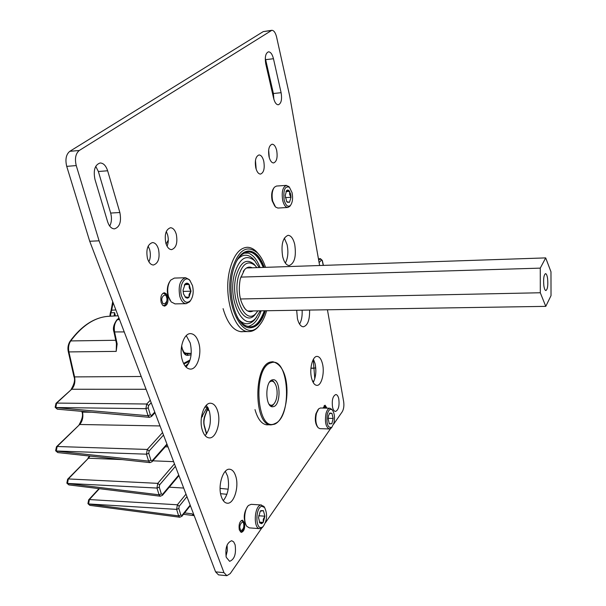 <?xml version="1.0" encoding="UTF-8"?>
<svg xmlns="http://www.w3.org/2000/svg" width="606" height="606" viewBox="0 0 606 606"><rect width="100%" height="100%" fill="white"/><g stroke="black" fill="none" stroke-linecap="round" stroke-linejoin="round"><path stroke-width="0.91" d="M183.573 363.426L190.042 359.979M113.905 316.006L115.216 315.128L114.61 312.688L110.913 312.832L111.693 310.204L115.875 309.954M113.731 316.014L115.216 315.128M118.087 315.771L109.481 316.256C95.506 316.832 82.583 325.051 70.713 340.928L70.031 341.284C68.046 344.587 67.463 348.049 68.296 351.669L68.91 351.912C68.092 347.685 68.69 344.019 70.713 340.928L115.738 340.277M56.116 403.24L71.667 389.249C74.47 386.158 75.439 382.045 74.576 376.902L68.91 351.912L116.2 351.389L116.435 343.511M154.765 412.103L151.629 415.436L150.356 414.875L148.053 415.716L55.828 407.626L57.358 409.186L149.477 417.329L148.053 415.716L145.902 408.671L55.79 407.527L56.653 403.081L55.994 403.361L55.161 407.187L55.828 407.626L55.191 407.285M56.578 446.667L79.697 424.488C82.454 421.299 83.408 417.178 82.552 412.118L82.386 411.398M166.945 444.1L152.189 460.719L150.917 460.234L148.614 461.105L56.32 451.099L57.759 452.568L149.955 462.62L148.614 461.105L146.463 454.174L56.282 451L57.146 446.501L56.456 446.789L55.654 450.637L56.32 451.099L55.684 450.728M122.223 459.598L88.438 458.219L89.946 456.076M178.74 475.081L162.575 494.344L161.34 493.928L159.075 494.799L67.524 483.52L68.872 484.906L160.325 496.231L159.075 494.799L156.977 488.057L67.493 483.421L68.334 478.937L67.622 479.24L66.857 483.035L67.524 483.52L66.895 483.126M190.178 505.116L181.989 515.403L180.823 515.024L178.618 515.88L88.612 504.033L89.862 505.359L179.777 517.236L178.618 515.88L176.634 509.381L88.582 503.95L89.377 499.556L88.658 499.859L87.946 503.541L88.612 504.033L87.976 503.639M119.549 319.604L117.466 319.673C114.67 322.604 113.731 326.778 114.64 332.186L117.14 343.913L116.2 351.389L116.481 343.716M165.294 446.796L168.013 446.895M173.627 461.651L152.856 460.825M193.905 515.532L191.958 513.82L194.102 515.426M114.102 315.802L114.61 312.688L114.678 315.332M117.14 343.913L116.466 343.647L113.973 332.005M150.356 414.875L148.212 407.83L145.902 408.671L146.69 404.005L148.606 405.497L151.212 402.778M151.629 415.436L151.364 416.617M150.917 460.234L148.773 453.311L146.463 454.174L147.258 449.455L149.167 450.955L163.506 435.063M57.759 452.568L55.714 450.826M152.189 460.719L151.954 461.84M161.34 493.928L159.257 487.186L156.977 488.057L157.749 483.361L159.636 484.838L175.407 466.34M68.872 484.906L66.925 483.224M162.575 494.344L162.37 495.405M180.823 515.024L178.838 508.517L176.634 509.381L177.361 504.783L179.202 506.222L186.943 496.64M181.989 515.403L181.808 516.388M184.572 512.911L191.958 513.82L194.246 515.804M319.112 262.61L321.46 260.004L319.998 258.883L320.407 258.656L318.445 258.83M191.095 354.783L188.163 355.267C185.739 355.775 183.891 354.063 182.603 350.109L181.55 346.397M206.472 434.025L204.343 426.526C203.358 422.564 203.608 418.754 205.086 415.08L207.956 407.588M321.46 260.004L322.286 260.375M185.383 353.813L186.019 353.995C185.133 354.252 184.05 352.844 182.777 349.76L182.754 349.685M109.868 316.234L110.269 313.196L110.913 312.832L110.436 316.203M261.504 505.003L251.187 504.328L248.574 505.412C244.362 508.896 243.264 522.145 246.854 526.349L249.346 527.879M261.58 527.493L263.065 526.659C267.17 520.569 267.678 514.183 264.595 507.51L261.883 506.29C255.482 507.025 255.149 529.538 261.58 527.493M263.163 526.569L262.186 527.667L259.694 528.659C253.103 528.697 254.278 505.692 260.875 505.048L263.883 506.404L264.61 507.533L263.883 506.404M261.633 523.698L263.231 522.425L264.898 516.198L263.405 510.661L260.815 510.638L260.216 511.32L258.527 517.585L259.83 522.902L261.633 523.698M259.482 522.38L260.05 523.152L263.231 522.425L263.269 519.259L264.898 516.198L263.405 510.661L260.322 511.184M246.134 525.182C243.211 518.706 243.703 512.494 247.604 506.533M258.664 515.759L264.898 516.198M259.36 522.145L263.231 522.425M271.829 380.03L274.185 382.378M269.079 404.232C270.602 405.634 272.147 405.603 273.7 404.149C275.685 401.998 276.821 398.581 277.109 393.9C277.222 388.794 276.268 384.984 274.245 382.462C272.738 380.871 271.177 380.765 269.556 382.128M207.767 407.247L204.813 407.171M273.745 404.104L271.253 406.421M207.191 407.232L201.389 417.564M202.639 416.102L201.366 417.731M185.307 366.221L188.913 362.926M170.112 300.47L168.036 296.129C166.703 290.509 167.233 285.706 169.627 281.729M185.466 277.737L174.376 278.078L170.695 280.123C167.695 284.472 166.976 289.994 168.513 296.675L171.134 301.886L175.043 303.886M181.55 295.826C183.86 302.227 186.807 303.848 190.39 300.69C193.155 296.804 193.859 291.774 192.496 285.608L189.981 280.631C184.989 274.48 178.49 285.964 181.55 295.826M190.716 300.281L189.648 301.818L186.133 303.674C183.345 303.47 181.239 301.053 179.815 296.425C178.073 285.971 180.005 279.737 185.603 277.73L189.193 279.555L190.216 280.896M183.535 293.971L185.891 297.773L187.58 298.144L188.928 297.41L191.019 291.206L189.17 284.479C187.875 282.964 186.55 282.775 185.194 283.911L183.065 290.138L183.535 293.971M184.944 296.91L188.928 297.41L189.117 294.334L191.019 291.206L189.239 287.873L189.17 284.479L185.194 283.911L184.262 285.131M183.095 291.403L191.019 291.206M184.588 284.608L189.17 284.479M317.567 426.942L317.415 426.738C315.302 423.662 314.794 419.367 315.885 413.837L317.998 409.641M329.975 408.232L320.491 407.997L318.718 408.777L316.438 413.36C315.226 419.511 315.794 424.298 318.135 427.707L319.854 428.647L329.353 428.957C325.793 427.139 324.672 422.018 325.983 413.618C326.937 410.103 328.27 408.308 329.975 408.232L332.171 409.823M327.293 414.14C326.195 423.844 327.717 428.237 331.846 427.306L333.951 423.033C335.004 417.42 334.474 413.095 332.361 410.065C330.308 408.361 328.626 409.724 327.293 414.14M331.747 427.419L329.353 428.957M328.497 415.746L328.126 418.776L329.331 423.897L331.838 423.715L333.133 418.451L331.944 413.353L329.831 413.042L328.497 415.746M329.331 423.897L331.838 423.715L333.133 418.451L331.944 413.353L329.475 413.459L329.831 413.042M329.149 423.632L331.838 423.715M328.134 418.307L333.133 418.451M274.791 206.154L272.17 200.821C271.14 195.503 271.624 191.344 273.617 188.352M286.358 185.383L276.465 186.05L274.359 187.246C272.102 190.542 271.549 195.193 272.7 201.177L275.571 207.063L277.896 208.055M292.077 192.708L289.426 187.246C284.858 185.724 283.108 190.004 284.161 200.094C285.82 205.714 287.941 207.464 290.516 205.336C292.569 202.396 293.092 198.192 292.077 192.708M290.539 205.305L289.797 206.381L287.774 207.479C285.577 207.328 283.888 205.025 282.729 200.571C281.442 192.041 282.676 186.974 286.441 185.375L289.335 187.148M290.675 194.011L288.865 190.42L287.585 189.996L286.57 190.632L285.244 195.458L286.623 201.412L287.274 202.222L289.516 202.298L291.016 197.283L290.675 194.011M286.805 201.684L289.516 202.298L291.016 197.283L289.577 194.375L289.66 191.367L286.774 190.42L286.214 191.132M285.381 197.639L291.016 197.283M285.971 191.602L289.66 191.367M273.851 406.55L272.571 406.785C265.239 407.24 264.822 381.75 272.132 379.901L273.253 379.72C280.548 379.288 281.108 404.285 273.851 406.55M235.848 262.489C241.453 252.641 242.695 254.535 244.324 253.149L248.339 253.096C253.126 254.899 257.035 259.709 260.065 267.526M260.216 310.833L255.838 318.006C243.877 332.929 227.311 300.659 234.386 274.26C239.302 258.345 246.059 253.846 254.641 260.777L259.163 267.557M237.355 259.724C242.476 254.012 247.71 253.702 253.058 258.8L255.164 261.322M257.876 310.87L256.126 313.166C246.157 325.566 232.469 298.705 238.31 276.821C242.37 263.549 247.975 259.8 255.134 265.564L256.846 267.632M256.815 312.363L255.058 314.643C244.468 327.854 229.863 299.341 236.09 276.071C240.423 261.981 246.392 258.005 254.005 264.148L255.656 266.125M243.991 307.447L245.051 308.719M253.119 310.946C250.475 312.348 247.884 311.749 245.347 309.143C239.711 301.659 238.022 291.577 240.264 278.904L244.521 269.708C246.937 267.094 249.49 266.451 252.172 267.791M260.33 324.202L258.005 327.111C255.179 330.088 252.134 331.573 248.861 331.58C234.446 332.883 222.743 296.023 229.879 269.322C233.658 255.293 239.408 247.952 247.104 247.286C250.376 247.248 253.482 248.702 256.436 251.641L258.573 254.111M266.61 310.734C264.792 317.233 262.246 322.248 258.989 325.77C243.938 344.556 222.872 303.629 231.916 270.011C238.158 249.93 246.68 244.226 257.467 252.922C260.777 256.3 263.474 261.103 265.549 267.337M264.739 310.764C261.337 321.407 256.452 327.096 250.073 327.816M265.383 310.757C261.875 321.718 256.83 327.407 250.24 327.816C237.105 328.997 226.485 295.433 232.946 271.117C236.385 258.3 241.612 251.588 248.642 250.982C255.126 251.293 260.353 256.755 264.322 267.382M261.125 310.817C258.421 318.923 254.664 323.93 249.854 325.839C248.271 327.126 242.589 326.164 237.211 316.946M248.142 251.005C254.573 251.414 259.747 256.883 263.678 267.405M244.521 269.708L243.226 271.45M256.565 317.173L254.331 320.074C249.316 325.142 244.157 325.005 238.87 319.65M547.574 278.472C547.097 275.404 546.423 273.791 545.536 273.632C543.802 274.897 543.249 278.942 543.862 285.767C544.339 288.812 545.014 290.41 545.892 290.562C547.619 289.289 548.188 285.259 547.574 278.472M540.302 292.759L545.771 306.363L551.028 295.637L550.975 271.791L545.688 257.898L540.264 268.132L540.302 292.759L240.438 298.985M540.264 268.132L240.749 277.101M545.771 306.363L247.763 311.029M545.688 257.898L246.544 267.981M276.677 150.409C275.639 146.394 274.109 144.326 272.102 144.205C268.966 145.523 267.943 149.72 269.049 156.787C270.102 160.779 271.624 162.832 273.601 162.946C276.745 161.628 277.775 157.454 276.677 150.409M269.299 157.734L268.647 150.053M263.761 161.211C262.686 157.159 261.11 155.068 259.027 154.947C255.717 156.31 254.641 160.62 255.793 167.877C256.876 171.899 258.451 173.967 260.497 174.089C263.815 172.733 264.905 168.438 263.761 161.211M256.179 169.256L255.459 160.393M282.744 185.625L281.941 185.678M158.514 249.21C157.181 244.938 155.174 242.726 152.5 242.567C147.576 244.271 145.894 249.566 147.463 258.451C148.811 262.671 150.803 264.86 153.424 265.019C158.363 263.322 160.06 258.05 158.514 249.21M148.902 261.83C150.538 258.164 150.788 254.081 149.644 249.589L148.152 246.127M176.308 234.333C175.02 230.083 173.081 227.886 170.506 227.735C165.885 229.386 164.324 234.507 165.817 243.104C167.12 247.301 169.044 249.475 171.574 249.627C176.21 247.983 177.785 242.885 176.308 234.333M167.082 246.256C168.476 242.764 168.642 238.931 167.597 234.757L166.286 231.522M167.65 296.485L166.249 293.743L164.287 292.736C161.279 293.781 160.234 297.008 161.158 302.424L162.552 305.144L164.499 306.144C167.514 305.106 168.559 301.886 167.65 296.485M244.483 522.683L242.423 520.175C239.628 521.281 238.59 524.523 239.302 529.917L241.355 532.401C244.157 531.295 245.195 528.053 244.483 522.683M326.96 408.156L325.066 405.179L322.998 408.058M235.885 476.68C234.522 472.066 232.454 469.589 229.682 469.233C223.25 468.165 217.69 485.148 221.107 495.928C222.485 500.435 224.515 502.859 227.212 503.207C233.772 504.245 239.188 487.353 235.885 476.68M223.296 500.67C228.204 494.254 229.651 486.11 227.644 476.233L225.334 471.279M217.812 411.557C216.259 406.353 213.895 403.573 210.721 403.24C204.101 402.369 198.738 418.731 202.199 429.745C203.775 434.843 206.101 437.555 209.176 437.896C215.933 438.736 221.16 422.465 217.812 411.557M205.131 435.623C210.077 429.434 211.509 421.337 209.418 411.33L206.358 405.24M198.776 342.966C196.995 337.057 194.284 333.944 190.655 333.633C183.868 332.989 178.755 348.715 182.262 359.941C184.065 365.721 186.731 368.774 190.254 369.084C197.17 369.713 202.154 354.086 198.776 342.966M186.065 367.069C191.004 361.093 192.39 353.063 190.223 342.981L186.269 335.633M322.498 363.827C321.316 359.138 319.544 356.661 317.173 356.411C312.613 355.858 309.174 368.91 311.56 378.076C312.757 382.689 314.506 385.121 316.824 385.371C321.453 385.893 324.816 372.917 322.498 363.827M313.204 382.484C315.87 377.258 316.514 371.024 315.128 363.782L313.416 359.222M296.675 310.264L297.448 318.764C298.788 323.884 300.743 326.558 303.318 326.801C307.681 325.581 309.78 320.006 309.598 310.06M294.705 244.316C293.228 238.544 291.024 235.545 288.092 235.31C282.714 237.575 280.911 244.703 282.676 256.686C284.176 262.375 286.358 265.33 289.221 265.549C294.614 263.284 296.44 256.209 294.705 244.316M285.358 263.08C287.971 258.133 288.547 251.99 287.092 244.635L284.328 238.09M235.113 544.802L233.696 541.893L231.704 540.711C226.856 542.597 225.038 548.127 226.25 557.3L229.621 561.33C234.492 559.429 236.317 553.922 235.113 544.802M338.746 398.672C338.103 396.059 337.133 394.68 335.853 394.529C332.77 395.953 331.679 400.225 332.58 407.361C333.232 409.944 334.194 411.307 335.459 411.459C338.542 410.035 339.64 405.77 338.746 398.672M319.62 265.519L289.683 95.975L276.571 36.958C275.465 32.618 273.882 30.398 271.829 30.3L79.272 150.485C75.614 153.576 74.599 158.605 76.242 165.574L99.081 240.817L89.726 241.264L215.584 571.859L223.962 572.655L226.879 575.685L230.242 573.587L261.8 527.985M271.056 30.58L263.262 31.603L69.788 151.326L79.272 150.485M76.242 165.574L66.721 166.362L89.726 241.264M99.081 240.817L223.962 572.655M265.466 522.69L330.596 428.593M333.588 424.261L342.223 411.785C343.746 409.164 344.223 405.77 343.655 401.611L327.437 309.78M265.776 63.925L273.609 98.263C274.707 102.505 276.275 104.679 278.313 104.785C281.245 103.528 282.176 99.498 281.108 92.695L273.465 58.729C272.314 54.237 270.655 51.934 268.488 51.821C265.579 53.078 264.678 57.115 265.776 63.925M94.945 179.346L107.573 221.637C109.133 226.318 111.428 228.727 114.443 228.871C119.761 227.106 121.564 221.652 119.859 212.509L107.633 170.778C105.959 165.696 103.467 163.09 100.157 162.976C94.907 164.756 93.172 170.218 94.945 179.346M255.005 409.603C257.747 419.208 261.739 424.291 266.988 424.851L268.397 424.776M223.091 308.628C227.432 323.407 233.658 331.118 241.756 331.762L243.574 331.618M273.867 99.263L273.397 93.506L265.284 58.153M109.724 226.099C111.648 222.311 111.959 217.963 110.671 213.062L98.361 171.506L95.733 166.332M299.576 324.134C301.583 320.582 302.432 315.931 302.114 310.181M225.985 556.232L227.333 550.718L227.083 545.067M263.262 31.603L271.761 30.308M226.879 575.685L218.524 574.882L215.584 571.859M66.721 166.362C65.069 159.423 66.092 154.409 69.788 151.326M323.862 408.08C324.861 406.55 325.611 406.565 326.104 408.133M162.991 293.289L162.991 293.289C164.696 293.395 165.968 294.652 166.809 297.069C167.362 302.341 166.158 305.197 163.188 305.651L163.105 305.651M162.226 301.447C160.113 297.311 165.983 291.994 166.597 297.448C168.695 301.523 162.87 306.909 162.226 301.447M240.158 528.727C238.461 525.599 243.142 519.107 243.642 523.857C245.332 526.947 240.68 533.469 240.158 528.727M166.105 244.036L168.279 240.097M68.311 351.73L73.955 376.644L74.576 376.902L141.213 376.5M150.265 400.293L146.69 404.005L56.653 403.081L71.667 389.249L146.069 389.272M81.825 411.345L82.552 412.118L91.764 412.224M162.559 432.578L147.258 449.455L57.146 446.501L79.697 424.488L160.037 425.942M67.743 479.119L88.438 458.219L68.334 478.937L157.749 483.361L174.46 463.84M185.997 494.14L177.361 504.783L89.377 499.556L99.392 488.686M124.238 331.921L113.958 331.936C112.686 328.49 113.625 324.505 116.784 319.983L119.041 318.279M183.679 488.05L169.263 487.179M318.703 260.315L319.998 258.883L318.476 259.02M113.087 302.636L111.693 310.204L111.087 310.439L110.307 313.097M315.87 370.872L315.393 365.054M148.212 407.83L148.606 405.497M148.773 453.311L149.167 450.955M159.257 487.186L159.636 484.838M178.838 508.517L179.202 506.222M322.203 260.641L323.263 265.39M182.603 350.109L181.648 345.799M188.163 355.267L186.898 353.881L191.216 353.442M207.131 409.626L209.282 410.876M205.086 415.08L205.131 415.648M204.343 426.526L204.472 426.056M313.226 359.563L313.946 368.16L315.635 367.903M310.923 368.16L315.643 368.024M310.916 368.274L313.953 368.274L314.794 378.697M312.537 381.113L313.893 381.159M207.85 408.452L208.502 408.724M220.584 493.693L226.932 494.291M183.853 352.268L185.936 353.2M271.034 362.789C288.88 355.76 292.743 417.155 274.95 423.556C256.641 433.351 252.27 367.266 271.034 362.789M270.344 362.07L272.715 361.714C293.577 366.835 289.236 418.246 274.639 424.177L271.117 424.867C253.906 425.957 253.187 365.721 270.344 362.07M274.359 424.245L271.117 424.867L265.807 424.692M238.105 258.308C247.581 247.528 255.967 250.558 263.262 267.413M264.322 310.772C257.876 327.891 249.664 331.308 239.688 321.029M98.361 171.506L107.633 170.778M110.671 213.062L119.859 212.509M265.693 59.661L273.465 58.729M273.397 93.506L281.108 92.695M189.602 361.29L183.845 363.971M324.165 405.588L326.286 408.141M241.241 520.569C242.029 520.319 242.877 521.258 243.786 523.387C244.074 528.758 242.908 531.576 240.287 531.841M70.122 341.163C81.431 325.937 93.953 317.673 107.686 316.362M71.129 389.416C74.356 383.886 75.303 379.651 73.97 376.705M79.136 424.662C82.318 419.087 83.249 414.83 81.946 411.898M87.855 458.401L89.453 456.023M99.005 488.641L88.764 499.745M183.459 514.305L193.996 515.608M149.477 417.329L151.515 416.458L155.007 412.739M149.955 462.62L152.098 461.681L167.165 444.683M160.325 496.231L162.506 495.238L178.952 475.627M179.777 517.236L181.929 516.229L190.367 505.624M111.095 310.386L112.708 301.636M57.358 409.186L55.222 407.376M89.855 505.351L88.014 503.73M323.407 265.39L322.301 260.428L320.407 258.656M206.661 433.76L204.495 426.139C203.578 423.208 203.805 419.678 205.176 415.549L208.123 407.921M116.935 319.847L118.958 318.059M190.496 353.396L184.512 353.139M228.189 489.186L220.099 488.375M263.065 526.659L262.186 527.667M259.694 528.659L249.263 527.871M260.375 511.146L260.815 510.638M274.245 382.462L273.291 381.166M273.7 404.149L272.677 405.429M190.39 300.69L189.648 301.818M186.133 303.674L174.899 303.886M189.981 280.631L189.193 279.555M331.846 427.306L331.043 428.245M332.361 410.065L331.618 409.095M289.426 187.246L288.585 186.3M287.774 207.479L277.813 208.063M286.835 201.715L287.274 202.222M290.516 205.336L289.797 206.381M254.641 260.777L253.058 258.8M255.134 265.564L254.005 264.148M244.771 308.393L245.347 309.143M257.467 252.922L256.436 251.641M258.989 325.77L258.005 327.111M248.861 331.58L240.302 331.641M256.126 313.166L255.058 314.643M255.838 318.006L254.331 320.074"/></g></svg>
